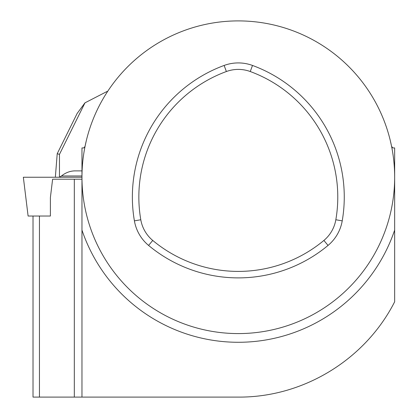 <?xml version="1.0" encoding="UTF-8"?>
<svg xmlns="http://www.w3.org/2000/svg" width="418" height="418" viewBox="0 0 418 418"><rect width="100%" height="100%" fill="white"/><g stroke="black" fill="none" stroke-linecap="round" stroke-linejoin="round"><path stroke-width="0.63" d="M107.76 91.228A48.859 34.548 -90 0 0 105.555 92.247L84.974 102.838L59.46 154.378L59.46 177.039A9.771 6.907 -90 0 0 61.462 175.973A39.088 27.64 90 0 1 75.088 170.889L81.97 170.889M390.349 140.793L391.593 146.431L392.842 147.93L394.655 147.93L394.655 177.242A156.342 156.342 0 0 0 160.141 41.847A156.342 156.342 0 0 0 160.141 312.638A156.342 156.342 0 0 0 394.655 177.242L394.655 301.791C365.207 359.757 303.238 397.539 238.312 397.1L39.444 397.1L39.444 216.033M394.655 230.093A165.032 165.032 0 0 1 81.97 230.093L81.97 397.1L81.97 177.242L23.345 177.242L28.105 216.033L50.395 216.033L50.395 197.489L52.621 179.197L81.97 179.197M33.017 216.033L33.017 397.1L39.444 397.1M81.97 177.242L81.97 147.93L83.788 147.93L85.037 146.431L86.28 140.793M140.793 219.758A34.558 34.558 0 0 0 152.737 240.444A133.75 133.75 0 0 0 323.893 240.444A34.558 34.558 0 0 0 335.837 219.758A133.75 133.75 0 0 0 250.257 71.53A34.558 34.558 0 0 0 226.373 71.53A133.75 133.75 0 0 0 140.793 219.758L134.403 220.856A41.042 41.042 0 0 0 148.589 245.423A140.229 140.229 0 0 0 328.041 245.423A41.042 41.042 0 0 0 342.227 220.856A140.229 140.229 0 0 0 252.498 65.448A41.042 41.042 0 0 0 224.132 65.448A140.229 140.229 0 0 0 134.403 220.856M55.343 177.242L57.219 153.693L77.152 113.435L84.974 102.838M57.219 153.693L59.46 154.378M86.573 102.018L88.25 101.156M84.222 103.768L85.042 102.885M74.32 397.1L74.32 179.197M226.373 71.53L224.132 65.448M250.257 71.53L252.498 65.448M152.737 240.444L148.589 245.423M323.893 240.444L328.041 245.423M335.837 219.758L342.227 220.856M81.97 175.973L61.462 175.973"/></g></svg>

